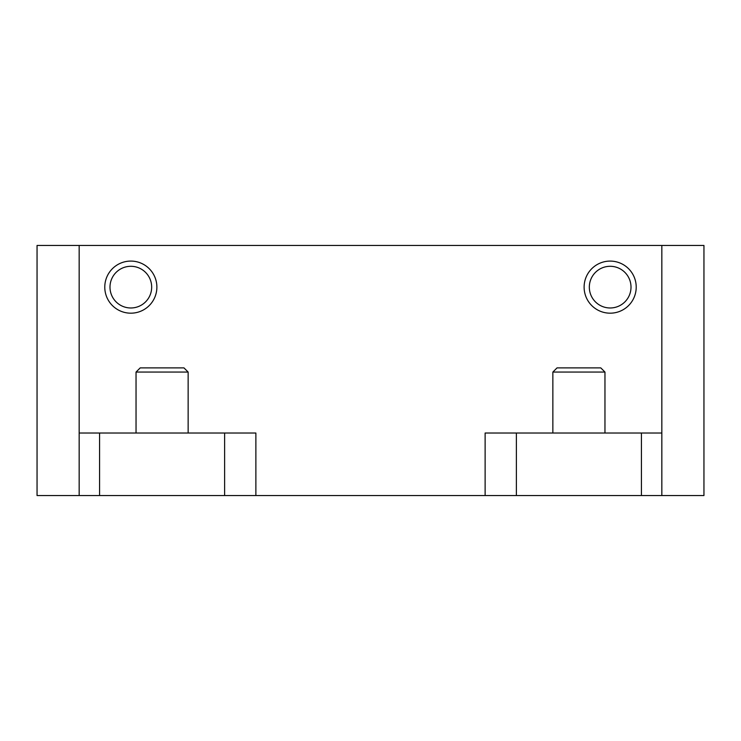 <?xml version="1.0" encoding="UTF-8"?>
<svg xmlns="http://www.w3.org/2000/svg" width="741" height="741" viewBox="0 0 741 741"><rect width="100%" height="100%" fill="white"/><g stroke="black" fill="none" stroke-linecap="round" stroke-linejoin="round"><path stroke-width="1.11" d="M79.167 495.544L37.05 495.544L37.05 245.456L661.833 245.456L661.833 433.022L641.428 433.022L641.428 495.544L79.167 495.544L79.167 245.456M661.833 245.456L703.95 245.456L703.95 495.544L641.428 495.544M661.833 495.544L661.833 433.022M641.428 433.022L485.123 433.022L485.123 495.544M516.384 433.022L516.384 495.544M255.877 495.544L255.877 433.022L224.616 433.022L224.616 495.544M224.616 433.022L79.167 433.022M99.572 433.022L99.572 495.544M552.86 372.065L557.028 367.897L600.794 367.897L604.962 372.065L552.86 372.065L552.86 433.022M183.972 367.897L188.14 372.065L136.038 372.065L140.206 367.897L183.981 367.897M631.008 287.137A20.841 20.841 0 0 0 610.167 266.297A20.841 20.841 0 0 0 589.327 287.137A20.841 20.841 0 0 0 610.167 307.978A20.841 20.841 0 0 0 631.008 287.137M584.112 287.137A26.046 26.046 0 0 1 610.167 261.091A26.046 26.046 0 0 1 636.213 287.137A26.046 26.046 0 0 1 610.167 313.184A26.046 26.046 0 0 1 584.112 287.137M151.673 287.137A20.841 20.841 0 0 0 130.833 266.297A20.841 20.841 0 0 0 109.992 287.137A20.841 20.841 0 0 0 130.833 307.978A20.841 20.841 0 0 0 151.673 287.137M104.777 287.137A26.046 26.046 0 0 1 130.833 261.082A26.046 26.046 0 0 1 156.879 287.137A26.046 26.046 0 0 1 130.833 313.184A26.046 26.046 0 0 1 104.777 287.137M604.962 433.022L604.962 372.065M188.14 433.022L188.14 372.065M136.038 433.022L136.038 372.065"/></g></svg>
